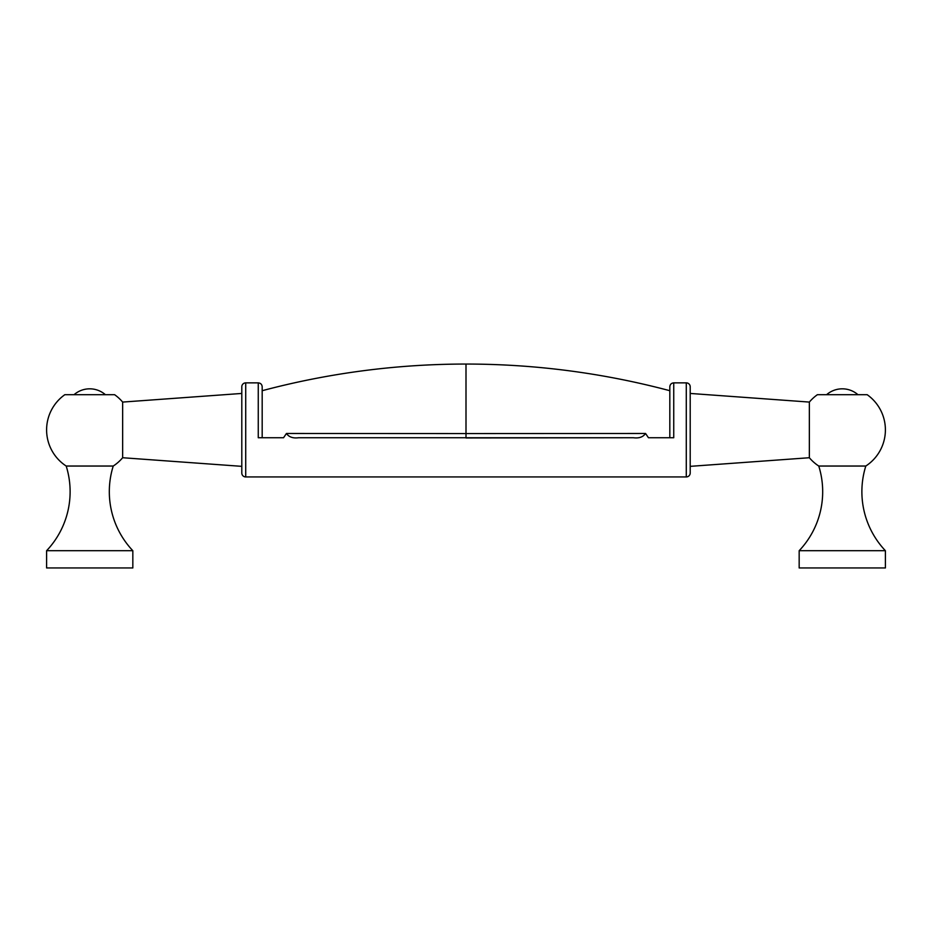 <?xml version="1.0" encoding="UTF-8"?>
<svg xmlns="http://www.w3.org/2000/svg" width="932" height="932" viewBox="0 0 932 932"><rect width="100%" height="100%" fill="white"/><g stroke="black" fill="none" stroke-linecap="round" stroke-linejoin="round"><path stroke-width="1.4" d="M46.6 550.707L132.833 550.707L132.833 567.949L46.6 567.949L46.6 550.707A85.826 85.826 0 0 0 66.195 466.035A43.117 43.117 0 0 1 64.821 394.702L114.613 394.702A43.117 43.117 0 0 1 122.651 402.076L241.796 393.444M122.651 402.076L122.651 457.728L241.796 466.35M466 364.051C535.096 364.086 603.039 372.975 669.817 390.706A792.643 792.643 0 0 0 466 364.051C396.904 364.086 328.961 372.975 262.183 390.706A792.643 792.643 0 0 1 466 364.051L466 433.566L286.45 433.473L283.549 437.737L258.257 437.737L258.257 382.866L245.722 382.866A3.914 3.914 0 0 0 241.796 386.78L241.796 473.013A3.914 3.914 0 0 0 245.722 476.939L686.278 476.939A3.914 3.914 0 0 0 690.204 473.013L690.204 386.78A3.914 3.914 0 0 0 686.278 382.866L686.278 476.939M286.45 433.473C288.932 437.061 292.986 438.483 298.624 437.737L466 437.749L466 433.566L645.55 433.473L648.451 437.737L673.743 437.737L673.743 382.866L686.278 382.866M645.55 433.473C643.068 437.061 639.014 438.483 633.376 437.737L298.624 437.737M258.257 382.866C260.645 383.099 261.95 384.403 262.183 386.78L262.183 437.737M122.651 457.728A43.117 43.117 0 0 1 113.238 466.035A85.826 85.826 0 0 0 132.833 550.707M74.036 394.702A23.848 23.848 0 0 1 105.398 394.702M633.376 437.737L466 437.958M885.4 550.707L799.167 550.707L799.167 567.949L885.4 567.949L885.4 550.707A85.826 85.826 0 0 1 865.805 466.035A43.117 43.117 0 0 0 867.179 394.702L817.387 394.702A43.117 43.117 0 0 0 809.349 402.076L809.349 457.728L690.204 466.35M809.349 402.076L690.204 393.444M799.167 550.707A85.826 85.826 0 0 0 818.762 466.035A43.117 43.117 0 0 1 809.349 457.728M857.964 394.702A23.848 23.848 0 0 0 826.602 394.702M673.743 382.866C671.355 383.099 670.05 384.403 669.817 386.78L669.817 437.737M66.195 466.035L113.238 466.035M865.805 466.035L818.762 466.035M245.722 382.866L245.722 476.939"/></g></svg>
